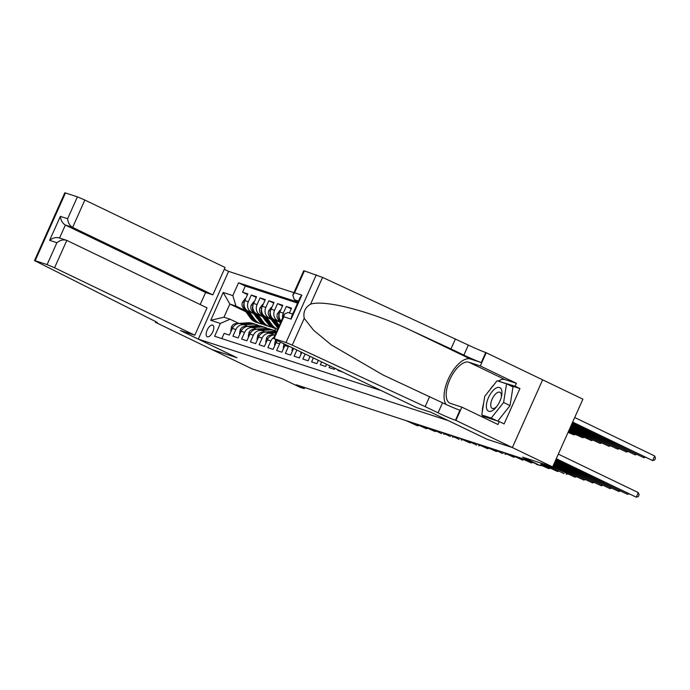 <?xml version="1.0" encoding="UTF-8"?>
<svg xmlns="http://www.w3.org/2000/svg" width="690" height="690" viewBox="0 0 690 690"><rect width="100%" height="100%" fill="white"/><g stroke="black" fill="none" stroke-linecap="round" stroke-linejoin="round"><path stroke-width="1.03" d="M207.362 336.824A6.426 2.924 -64.3 0 0 212.701 332.054A6.426 2.924 -64.3 0 0 212.77 325.171A6.426 2.924 -64.3 0 0 212.606 325.102A6.426 2.924 -64.3 0 0 207.267 329.872A6.426 2.924 -64.3 0 0 207.198 336.755A6.426 2.924 -64.3 0 0 207.362 336.824M293.914 292.681L228.614 271.377L224.285 269.316M304.385 270.903L294.596 292.784L292.81 295.147L303.712 270.773L304.385 270.903L322.549 277.397L468.346 345.095A14.059 0.759 -155.9 0 0 485.751 352.521L582.903 399.174L552.604 466.914L522.641 457.134L540.374 465.664L541.443 463.275M228.614 271.377L198.315 339.118L236.998 357.722L211.856 349.52L252.152 368.9L282.106 378.672L299.839 387.202L304.212 388.625L304.704 387.538M487.166 439.306L512.308 447.525L552.604 466.914M221.809 338.6L224.147 333.373L229.391 335.09L232.383 328.406L235.877 329.553A8.03 7.141 -71.9 0 1 244.821 325.016A8.03 7.141 -71.9 0 1 245.606 325.326L247.555 326.267M235.877 329.553L232.892 336.228L238.136 337.945L241.129 331.26L244.622 332.399A8.03 7.141 -71.9 0 1 253.566 327.862A8.03 7.141 -71.9 0 1 254.351 328.181L256.301 329.121M244.622 332.399L241.638 339.083L246.882 340.8L249.875 334.115L253.377 335.254A8.03 7.141 -71.9 0 1 262.312 330.717A8.03 7.141 -71.9 0 1 263.097 331.036L265.046 331.976M253.377 335.254L250.384 341.938L255.628 343.646L258.621 336.97L262.122 338.109A8.03 7.141 -71.9 0 1 271.058 333.572A8.03 7.141 -71.9 0 1 271.843 333.891L273.792 334.822M262.122 338.109L259.13 344.793L264.382 346.501L267.366 339.825L270.868 340.964A8.03 7.141 -71.9 0 1 273.956 337.289M270.868 340.964L267.875 347.648L273.128 349.356L276.112 342.671L279.614 343.818A8.03 7.141 -71.9 0 1 280.571 342.171M279.614 343.818L276.621 350.494L281.874 352.211L284.858 345.526L288.36 346.673A8.03 7.141 -71.9 0 1 288.662 346.061M288.36 346.673L285.367 353.349L290.619 355.065L293.586 348.424M296.89 350.011L294.121 356.204L299.365 357.92L301.832 352.392M305.135 353.979L302.867 359.059L308.111 360.767L310.086 356.359M313.381 357.946L311.613 361.914L316.857 363.621L318.332 360.327M321.635 361.914L320.358 364.769L325.602 366.476L326.577 364.294M329.88 365.881L329.104 367.615L334.348 369.331L334.831 368.262M338.126 369.849L337.85 370.47L342.732 372.065M289.395 312.975L291.551 308.163L286.298 306.455L291.249 308.835M281.184 321.135A8.03 7.141 108.1 0 1 279.812 311.992L282.805 305.316L277.553 303.6L282.503 305.981M280.468 322.558L274.24 319.565A8.03 7.141 108.1 0 1 271.066 309.137L274.059 302.462L268.807 300.745L273.757 303.126M271.722 319.703L265.495 316.71A8.03 7.141 108.1 0 1 262.321 306.291L265.314 299.607L260.061 297.89L265.012 300.271M262.976 316.857L256.749 313.855A8.03 7.141 108.1 0 1 253.575 303.436L256.568 296.752L251.315 295.044L256.266 297.424M540.374 465.664L527.945 460.359L296.157 384.753L304.212 388.625M198.315 339.118L448.483 420.702M245.916 311.759L229.856 304.04L223.965 317.219L230.089 319.22L220.36 323.438L214.633 336.254L381.38 390.652M220.36 323.438L210.743 320.298L223.189 292.474L232.806 295.613L238.542 282.797L297.985 302.186M263.847 318.081L263.407 317.874M253.644 313.182L251.496 312.147A8.03 7.141 -71.9 0 1 248.322 301.72L251.315 295.044M264.425 318.901L263.994 318.694M254.231 314.002L248.003 311L251.496 312.147M272.593 320.936L272.162 320.729M262.39 316.029L260.242 315.002A8.03 7.141 -71.9 0 1 257.077 304.575L260.061 297.89M273.171 321.756L272.74 321.549M271.144 318.884L268.988 317.849A8.03 7.141 -71.9 0 1 265.822 307.43L268.807 300.745M279.89 321.738L277.742 320.703A8.03 7.141 -71.9 0 1 274.568 310.284L277.553 303.6M297.571 303.1L245.312 286.057L242.57 292.189L247.52 294.57M248.003 311A8.03 7.141 108.1 0 1 244.829 300.581L247.814 293.897L242.57 292.189M282.607 317.952A8.03 7.141 -71.9 0 1 283.314 313.139L286.298 306.455M230.089 319.22L238.809 323.412M487.157 439.323L448.474 420.719M256.119 316.667L255.68 316.46M275.664 328.63L274.767 330.639M255.102 315.235L254.662 315.02M244.898 310.328L235.98 306.032L229.856 304.04L223.189 292.474M285.41 344.491A8.03 7.141 108.1 0 0 284.858 345.526M277.38 340.636A8.03 7.141 108.1 0 0 276.112 342.671M274.982 335.004A8.03 7.141 108.1 0 0 267.366 339.825M271.058 333.572L267.556 332.433A8.03 7.141 108.1 0 0 258.621 336.97M262.312 330.717L258.81 329.579A8.03 7.141 108.1 0 0 249.875 334.115M253.566 327.862L250.065 326.724A8.03 7.141 108.1 0 0 241.129 331.26M245.312 286.057L238.542 282.797M232.806 295.613L235.98 306.032M244.821 325.016L241.319 323.869A8.03 7.141 108.1 0 0 232.383 328.406M210.743 320.298L223.965 317.219M556.269 458.703L636.249 497.171L556.149 458.988M558.322 454.132L638.293 492.591L636.249 497.171L638.302 496.593L639.121 494.756L638.293 492.591M572.528 422.366L652.628 460.558L654.672 455.978L574.701 417.51M654.672 455.978L655.5 458.143L654.681 459.98L652.628 460.558L572.648 422.09M486.709 408.791A13.058 5.943 -64.3 0 0 496.257 407.169A13.058 5.943 -64.3 0 0 501.535 396.198A13.058 5.943 -64.3 0 0 501.613 390.031A13.058 5.943 -64.3 0 0 491.901 391.851A13.058 5.943 -64.3 0 0 486.709 408.791M501.276 397.268A8.935 4.062 -64.3 0 0 501.173 393.904A8.935 4.062 -64.3 0 0 499.94 392.274A8.935 4.062 -64.3 0 0 493.393 396.767A8.935 4.062 -64.3 0 0 490.97 406.746A8.935 4.062 -64.3 0 0 492.194 408.377A8.935 4.062 -64.3 0 0 496.929 406.298M506.538 383.83L503.605 402.486L491.228 418.062L481.784 414.983L484.716 396.327L497.093 380.751L506.538 383.83L512.989 386.935L510.057 405.591L497.749 421.072M510.057 405.591L503.605 402.486M496.904 420.797L491.228 418.062M487.459 417.717L481.784 414.983M498.214 381.113A22.598 10.281 115.7 0 1 504.985 379.586L516.405 383.312L515.094 386.245L519.924 388.565L504.123 423.902L499.284 421.573L497.973 424.505L461.869 407.135L455.935 420.408L512.351 447.543L487.287 439.366L430.871 412.232L416.527 407.557L276.293 340.11L274.085 338.643L286.022 342.533L316.322 274.801M455.452 338.894L450.967 348.916L410.214 330.062C371.479 311.552 324.429 299.331 310.56 304.187C305.135 307.412 303.022 312.13 304.23 318.349L313.622 330.269L331.398 344.966L383.045 374.998L442.532 402.805A14.059 0.759 -155.9 0 0 459.937 410.231L455.452 420.253L455.935 420.408M429.637 396.603L425.152 406.626L438.047 412.827A14.059 0.759 -155.9 0 0 455.452 420.253M410.214 330.062L470.33 358.973L481.266 362.543A14.059 0.759 -155.9 0 1 463.861 355.117L450.967 348.916M304.23 318.349L292.25 345.138L425.152 406.626M542.65 379.811L512.351 447.543M486.234 352.676L480.292 365.95L468.881 362.224A22.598 10.281 -64.3 0 0 450.113 378.983A22.598 10.281 -64.3 0 0 449.871 403.184A22.598 10.281 -64.3 0 0 450.458 403.417L461.869 407.135M516.405 383.312L480.292 365.95M298.235 301.616L294.345 299.745L292.81 295.147M470.33 358.973A26.16 11.903 -64.3 0 0 450.009 375.558A26.16 11.903 -64.3 0 0 446.094 404.478M292.25 345.138L286.022 342.533M483.233 417.416A22.598 10.281 115.7 0 1 482.62 415.389M482.293 411.732A22.598 10.281 115.7 0 1 483.621 403.314M489.822 389.902A22.598 10.281 115.7 0 1 493.997 384.649M515.094 386.245L498.56 381.234M483.104 415.622L483 416.26L499.284 421.573M501.259 382.105L498.801 380.932M519.924 388.565L508.918 384.977M294.596 292.784L301.858 295.147L300.072 297.519L291.585 316.494L291.128 319.134L283.866 316.762L284.323 314.123L287.963 312.51L292.672 314.045M200.195 304.557L205.594 292.491L212.856 294.854L225.095 267.487L84.861 200.04L72.623 227.407L65.36 225.044L59.564 237.998M212.856 294.854L72.623 227.407C69.69 225.604 68.025 222.715 67.62 218.739L77.401 196.857L65.464 192.967L35.164 260.699L34.5 260.57L150.713 319.099A14.059 0.759 24.1 0 1 157.424 322.842A14.059 0.759 24.1 0 1 155.88 322.523L211.813 349.502L236.868 357.679L180.452 330.545L194.796 335.219L207.043 307.852L66.809 240.405L54.562 267.78L47.101 264.598L35.164 260.699M155.397 322.368L155.716 321.644M194.796 335.219L54.562 267.78M34.5 260.57L64.8 192.829L65.464 192.967M77.401 196.857L84.861 200.04M205.594 292.491L65.36 225.044C62.436 223.232 60.763 220.343 60.358 216.367L67.62 218.739M47.101 264.598L56.89 242.716C60.263 240.068 63.566 239.301 66.809 240.405L58.943 237.8M56.89 242.716L49.628 240.353C53.001 237.705 56.304 236.929 59.547 238.041M555.778 459.816L627.503 494.316L555.648 460.101M628.832 493.945L627.503 494.316L627.874 493.479M555.278 460.929L618.758 491.461L555.148 461.213M620.086 491.09L618.758 491.461L619.128 490.625M554.777 462.05L610.012 488.606L554.657 462.326M611.34 488.235L610.012 488.606L610.383 487.778M554.277 463.163L601.266 485.76L554.156 463.439M602.594 485.381L601.266 485.76L601.637 484.923M572.027 423.488L643.882 457.703L572.157 423.203M645.21 457.323L643.882 457.703L644.253 456.866M571.527 424.6L635.136 454.848L571.656 424.315M636.465 454.477L635.136 454.848L635.507 454.011M571.035 425.713L626.391 451.993L571.156 425.437M627.719 451.622L626.391 451.993L626.761 451.157M570.535 426.825L617.645 449.147L570.656 426.549M618.973 448.767L617.645 449.147L618.016 448.31M553.785 464.275L592.512 482.905L553.656 464.551M593.849 482.526L592.512 482.905L592.891 482.068M570.035 427.938L608.891 446.292L570.156 427.662M610.227 445.913L608.891 446.292L609.27 445.455M553.285 465.388L583.766 480.05L553.156 465.664M585.103 479.671L583.766 480.05L584.145 479.214M569.535 429.051L600.145 443.437L569.664 428.775M601.482 443.058L600.145 443.437L600.524 442.601M552.785 466.5L575.02 477.195L552.664 466.776M576.348 476.825L575.02 477.195L575.4 476.359M569.034 430.163L591.399 440.582L569.164 429.887M592.727 440.211L591.399 440.582L591.77 439.746M547.067 465.103L564.092 473.633L544.876 464.387M567.603 473.97L566.274 474.341L566.645 473.504M568.543 431.276L582.653 437.727L568.664 431M583.982 437.356L582.653 437.727L583.024 436.891M541.27 463.671L557.529 471.486L541.141 463.947M558.857 471.115L557.529 471.486L557.9 470.658M568.043 432.397L573.908 434.873L568.163 432.113M575.236 434.502L573.908 434.873L574.278 434.045M540.77 464.784L548.783 468.639L540.65 465.06M550.111 468.26L548.783 468.639L549.154 467.803M538.554 465.069L536.371 464.361M541.365 465.405L540.123 465.586M521.752 458.341L531.291 462.93L519.561 457.625M532.542 462.576L531.291 462.93L531.645 462.145M513.006 455.486L522.546 460.075L510.816 454.779M523.874 459.704L522.546 460.075L522.917 459.238M504.261 452.631L513.791 457.22L502.07 451.924M515.128 456.849L513.791 457.22L514.171 456.392M495.506 449.785L502.863 453.658L493.324 449.069M506.382 453.994L505.046 454.374L505.425 453.537M309.543 356.1L310.008 356.54M486.761 446.93L496.3 451.519L484.578 446.214M497.628 451.139L496.3 451.519L496.679 450.682M309.491 356.368L309.974 356.601M301.03 352.012L300.745 353.513L301.263 353.685M478.015 444.075L487.554 448.664L475.833 443.359M488.882 448.284L487.554 448.664L487.925 447.827M300.745 353.513L301.228 353.746M292.526 347.915L291.991 350.658L292.508 350.831M469.269 441.221L476.618 445.093L467.087 440.505M480.136 445.438L478.808 445.809L479.179 444.972M291.991 350.658L292.482 350.899M283.762 347.976L283.245 347.812L284.013 343.862A5.322 4.735 -71.9 0 1 284.03 343.827M460.523 438.366L470.062 442.954L458.332 437.658M471.391 442.583L470.062 442.954L470.433 442.118M283.245 347.812L283.737 348.045M275.017 345.121L274.499 344.957L275.267 341.007A5.322 4.735 -71.9 0 1 275.922 339.929M451.777 435.519L459.126 439.392L449.587 434.804M462.645 439.728L461.317 440.099L461.688 439.271M274.499 344.957L274.991 345.19M266.271 342.266L265.754 342.102L266.521 338.152A5.322 4.735 -71.9 0 1 270.765 335.047L275.103 334.736M443.032 432.665L450.38 436.537L440.841 431.949M453.899 436.873L452.571 437.253L452.942 436.416M265.754 342.102L266.245 342.335M280.52 310.414L280.002 310.25L277.492 313.622A5.322 4.735 108.1 0 0 277.949 318.996L280.52 322.627M279.071 314.847L278.734 315.632A5.322 4.735 108.1 0 0 279.605 319.539L281.011 321.523M270.333 333.33L275.905 332.934M257.525 339.42L257.008 339.247L257.775 335.305A5.322 4.735 -71.9 0 1 262.019 332.192L273.964 331.338A15.361 13.662 -71.9 0 1 276.587 331.424M434.286 429.81L441.635 433.682L432.095 429.094M276.397 331.847A15.361 13.662 108.1 0 0 275.629 331.873L267.616 332.451M268.669 332.796L276.216 332.252M445.154 434.019L443.825 434.398L444.196 433.562M257.008 339.247L257.499 339.48M271.774 307.559L271.256 307.395L268.746 310.767A5.322 4.735 108.1 0 0 269.204 316.141L276.285 326.154A15.361 13.662 108.1 0 0 278.044 328.173M275.37 320.108L279.217 325.542M280.037 322.351L280.407 322.877M270.316 312.001L269.988 312.777A5.322 4.735 108.1 0 0 270.86 316.684L277.949 326.698A15.361 13.662 108.1 0 0 278.415 327.319M278.717 326.646L273.326 319.03M261.579 330.484L269.592 329.906A15.361 13.662 -71.9 0 1 274.301 330.476A15.361 13.662 -71.9 0 1 276.414 331.398M248.78 336.565L248.262 336.392L249.021 332.451A5.322 4.735 -71.9 0 1 253.273 329.337L265.219 328.483A15.361 13.662 -71.9 0 1 269.928 329.052L271.584 329.596A15.361 13.662 108.1 0 0 266.883 329.027L258.871 329.596M425.54 426.955L435.071 431.543L423.349 426.239M259.923 329.941L267.936 329.363A15.361 13.662 -71.9 0 1 272.636 329.932L274.301 330.476M272.11 329.777A15.361 13.662 108.1 0 0 271.584 329.596M436.408 431.164L435.071 431.543L435.45 430.707M248.262 336.392L248.745 336.625M263.028 304.713L262.511 304.54L260.001 307.913A5.322 4.735 108.1 0 0 260.449 313.295L267.539 323.3A15.361 13.662 108.1 0 0 273.904 328.061L275.569 328.595A15.361 13.662 108.1 0 0 276.095 328.759M266.625 317.253L271.912 324.723A15.361 13.662 108.1 0 0 277.57 329.225M271.291 319.496L273.801 323.049A12.756 11.333 108.1 0 0 275.301 324.766M261.57 309.146L261.243 309.931A5.322 4.735 108.1 0 0 262.114 313.829L269.204 323.843A15.361 13.662 108.1 0 0 275.569 328.595M277.561 329.251L276.621 328.94A15.361 13.662 -71.9 0 1 270.247 324.188L264.581 316.175M252.833 327.629L260.846 327.051A15.361 13.662 -71.9 0 1 265.555 327.621A15.361 13.662 -71.9 0 1 267.668 328.544M240.034 333.71L239.516 333.537L240.275 329.596A5.322 4.735 -71.9 0 1 244.527 326.482L256.473 325.628A15.361 13.662 -71.9 0 1 261.182 326.197L262.838 326.741A15.361 13.662 108.1 0 0 258.138 326.172L250.125 326.741M416.786 424.1L426.325 428.688L414.604 423.393M251.177 327.086L259.181 326.508A15.361 13.662 -71.9 0 1 263.89 327.077L265.555 327.621M263.364 326.922A15.361 13.662 108.1 0 0 262.838 326.741M427.662 428.318L426.325 428.688L426.705 427.852M239.516 333.537L239.999 333.779M254.282 301.858L253.765 301.685L251.255 305.066A5.322 4.735 108.1 0 0 251.703 310.44L258.793 320.445A15.361 13.662 108.1 0 0 265.158 325.206L266.823 325.749A15.361 13.662 108.1 0 0 267.349 325.904M257.87 314.399L263.166 321.876A15.361 13.662 108.1 0 0 269.531 326.629A15.361 13.662 108.1 0 0 271.791 327.138M262.536 316.641L265.055 320.203A12.756 11.333 108.1 0 0 266.556 321.911M252.825 306.291L252.497 307.076A5.322 4.735 108.1 0 0 253.368 310.983L260.449 320.988A15.361 13.662 108.1 0 0 266.823 325.749M269.531 326.629L267.875 326.085A15.361 13.662 -71.9 0 1 261.501 321.333L255.835 313.32M244.088 324.774L252.1 324.197A15.361 13.662 -71.9 0 1 256.809 324.766A15.361 13.662 -71.9 0 1 258.923 325.689M231.288 330.855L230.771 330.691L231.53 326.741A5.322 4.735 -71.9 0 1 235.782 323.627L247.727 322.773A15.361 13.662 -71.9 0 1 252.437 323.343L254.093 323.886A15.361 13.662 108.1 0 0 249.392 323.317L241.379 323.886M408.04 421.245L417.579 425.834L405.858 420.538M242.431 324.231L250.436 323.662A15.361 13.662 -71.9 0 1 255.145 324.231L256.809 324.766M254.619 324.067A15.361 13.662 108.1 0 0 254.093 323.886M418.908 425.463L417.579 425.834L417.959 424.997M230.771 330.691L231.254 330.924M245.537 299.003L245.019 298.83L242.509 302.211A5.322 4.735 108.1 0 0 242.958 307.585L250.047 317.59A15.361 13.662 108.1 0 0 256.413 322.351L258.077 322.894A15.361 13.662 108.1 0 0 258.603 323.049M249.124 311.544L254.42 319.022A15.361 13.662 108.1 0 0 260.786 323.774A15.361 13.662 108.1 0 0 263.045 324.283M253.791 313.795L256.309 317.348A12.756 11.333 108.1 0 0 257.81 319.056M244.079 303.436L243.751 304.221A5.322 4.735 108.1 0 0 244.622 308.128L251.703 318.133A15.361 13.662 108.1 0 0 258.077 322.894M260.786 323.774L259.13 323.239A15.361 13.662 -71.9 0 1 252.756 318.478L247.089 310.466M256.749 313.855L260.242 315.002M265.495 316.71L268.988 317.849M274.24 319.565L277.742 320.703M244.829 300.581L248.322 301.72M253.575 303.436L257.077 304.575M262.321 306.291L265.822 307.43M271.066 309.137L274.568 310.284M279.812 311.992L283.314 313.139M442.532 402.805L438.047 412.827M463.861 355.117L468.346 345.095M301.858 295.147L291.128 319.134M283.866 316.762L274.085 338.643M322.549 277.397L310.56 304.187M481.266 362.543L485.751 352.521M504.985 379.586L468.881 362.224M298.477 301.09L294.345 299.745M49.628 240.353L60.358 216.367M156.156 321.894L155.88 322.523M283.995 343.956L284.944 344.267M275.241 341.11L276.699 341.585M266.495 338.255L267.953 338.73M270.765 335.047L271.912 335.418M279.174 314.071L277.553 313.536M279.605 319.539L277.949 318.996M257.75 335.4L259.207 335.875M273.964 331.338L275.629 331.873M262.019 332.192L263.157 332.563M270.428 311.216L268.807 310.681M277.949 326.698L276.285 326.154M270.86 316.684L269.204 316.141M249.004 332.546L250.461 333.02M267.936 329.363L269.592 329.906M265.219 328.483L266.883 329.027M253.273 329.337L254.412 329.708M261.683 308.361L260.061 307.835M269.204 323.843L267.539 323.3M271.912 324.723L270.247 324.188M262.114 313.829L260.449 313.295M240.258 329.691L241.707 330.165M259.181 326.508L260.846 327.051M256.473 325.628L258.138 326.172M244.527 326.482L245.666 326.853M252.937 305.506L251.315 304.98M260.449 320.988L258.793 320.445M263.166 321.876L261.501 321.333M253.368 310.983L251.703 310.44M231.512 326.836L232.961 327.31M250.436 323.662L252.1 324.197M247.727 322.773L249.392 323.317M235.782 323.627L236.92 323.998M244.182 302.651L242.57 302.125M251.703 318.133L250.047 317.59M254.42 319.022L252.756 318.478M244.622 308.128L242.958 307.585M284.323 314.123L273.413 338.505"/></g></svg>
